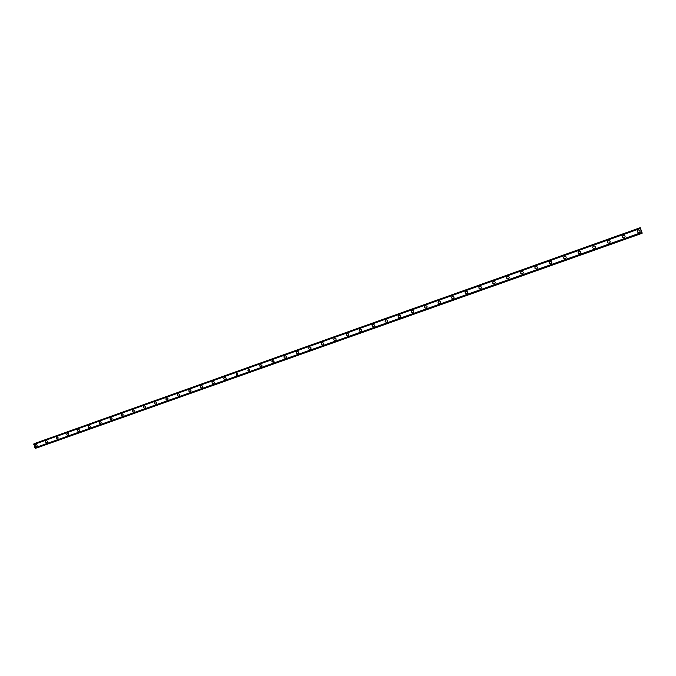 <?xml version="1.0" encoding="UTF-8"?>
<svg xmlns="http://www.w3.org/2000/svg" width="676" height="676" viewBox="0 0 676 676"><rect width="100%" height="100%" fill="white"/><g stroke="black" fill="none" stroke-linecap="round" stroke-linejoin="round"><path stroke-width="1.01" d="M36.462 446.608L36.369 446.642C34.966 446.253 34.746 445.509 35.727 444.419L35.836 444.394C37.231 444.791 37.442 445.526 36.462 446.608L36.369 446.642C34.966 446.245 34.746 445.509 35.727 444.419L35.836 444.394M46.957 442.881L46.855 442.915C45.436 442.518 45.224 441.783 46.213 440.693L46.323 440.659C47.726 441.065 47.937 441.8 46.957 442.89L46.847 442.915C45.444 442.518 45.224 441.783 46.213 440.693L46.323 440.659M57.511 439.138L57.409 439.163C55.99 438.766 55.778 438.023 56.767 436.933L56.894 436.899C58.297 437.304 58.508 438.056 57.511 439.138L57.409 439.163C55.99 438.766 55.778 438.023 56.776 436.933L56.894 436.899M68.149 435.361L68.031 435.395C66.611 434.989 66.4 434.237 67.406 433.147L67.532 433.113C68.944 433.527 69.155 434.279 68.149 435.361L68.039 435.395C66.611 434.989 66.409 434.237 67.406 433.147L67.532 433.113M78.864 431.558L78.737 431.592C77.309 431.178 77.106 430.426 78.112 429.336L78.247 429.302C79.667 429.725 79.869 430.477 78.864 431.558L78.737 431.592C77.317 431.178 77.106 430.426 78.112 429.336L78.247 429.302M89.654 427.722L89.519 427.764C88.091 427.342 87.88 426.59 88.894 425.5L89.046 425.457C90.466 425.888 90.66 426.64 89.654 427.722L89.519 427.764C88.091 427.342 87.88 426.59 88.894 425.5L89.046 425.457M100.513 423.869L100.369 423.903C98.941 423.48 98.738 422.72 99.761 421.63L99.913 421.596C101.332 422.035 101.535 422.787 100.513 423.869L100.369 423.903C98.941 423.48 98.738 422.72 99.761 421.63L99.921 421.587M111.456 419.982L111.303 420.024C109.867 419.585 109.673 418.824 110.695 417.743L110.872 417.692C112.292 418.148 112.486 418.909 111.456 419.982L111.303 420.024C109.875 419.585 109.673 418.824 110.695 417.743L110.872 417.692M122.483 416.07L122.305 416.112C120.877 415.664 120.683 414.895 121.714 413.822L121.908 413.771C123.319 414.236 123.514 414.996 122.483 416.07L122.305 416.112C120.877 415.664 120.683 414.895 121.714 413.822L121.9 413.771M132.817 409.867L133.02 409.817C134.431 410.298 134.617 411.067 133.578 412.123L133.392 412.174C131.964 411.709 131.769 410.94 132.817 409.867M133.578 412.123L133.392 412.174C131.964 411.709 131.769 410.94 132.809 409.867L133.02 409.817M144.765 408.152L144.554 408.203C143.135 407.729 142.94 406.952 143.988 405.887L144.216 405.837C145.627 406.335 145.805 407.104 144.765 408.152L144.554 408.203C143.135 407.729 142.94 406.952 143.988 405.887L144.225 405.837M156.021 404.155L155.793 404.206C154.373 403.707 154.196 402.938 155.252 401.882L155.505 401.831C156.9 402.347 157.077 403.116 156.021 404.155L155.793 404.206C154.381 403.707 154.196 402.938 155.252 401.882L155.505 401.831M166.592 397.843L166.879 397.792C168.256 398.325 168.425 399.11 167.369 400.124L167.099 400.184C165.704 399.66 165.536 398.882 166.592 397.843M167.369 400.124L167.099 400.184C165.704 399.66 165.536 398.882 166.592 397.851L166.879 397.792M178.794 396.068L178.489 396.128C177.112 395.578 176.951 394.801 178.016 393.778L178.354 393.719C179.706 394.294 179.85 395.071 178.794 396.068L178.489 396.128C177.112 395.578 176.96 394.792 178.016 393.778L178.346 393.719M190.311 391.979L189.948 392.046C188.604 391.455 188.46 390.669 189.525 389.689L189.914 389.63C191.232 390.229 191.359 391.015 190.311 391.979L189.948 392.038C188.604 391.455 188.46 390.669 189.525 389.689L189.914 389.63M201.904 387.863L201.473 387.923C200.18 387.289 200.062 386.503 201.118 385.557L201.583 385.506C202.851 386.157 202.952 386.942 201.904 387.863L201.473 387.923C200.18 387.289 200.062 386.503 201.118 385.557L201.583 385.506M213.591 383.714L213.05 383.765C211.841 383.072 211.749 382.286 212.796 381.399L213.379 381.365C214.546 382.075 214.622 382.861 213.591 383.714L213.058 383.765C211.841 383.072 211.749 382.286 212.796 381.399L213.371 381.365M225.353 379.54L224.669 379.549C223.579 378.788 223.545 378.011 224.559 377.216L225.302 377.225C226.342 378.002 226.359 378.771 225.353 379.54L224.669 379.549C223.579 378.788 223.545 378.011 224.559 377.216L225.302 377.225M237.217 375.324L236.296 375.248L236.414 373L237.394 373.118L237.217 375.324L236.296 375.248L236.414 373L237.394 373.118M249.157 371.082L247.923 370.752L248.354 368.75L249.655 369.155L249.157 371.082L247.923 370.752L248.354 368.75L249.655 369.155M261.198 366.815L259.668 365.986L260.387 364.465L261.942 365.395L261.198 366.815L259.668 365.986L260.387 364.465L261.942 365.395M273.324 362.505L271.735 361.145L272.504 360.147L274.076 361.609L273.324 362.505L271.735 361.145L272.512 360.147L274.076 361.609M285.542 358.17C284.334 358.255 283.835 357.672 284.047 356.438L284.723 355.804C285.965 355.737 286.455 356.337 286.185 357.596L285.542 358.17C284.334 358.255 283.835 357.672 284.047 356.438L284.723 355.804C285.965 355.737 286.455 356.337 286.185 357.596M297.846 353.793C296.51 353.827 296.046 353.176 296.46 351.858L297.026 351.427C298.403 351.41 298.86 352.069 298.386 353.404L297.846 353.793C296.51 353.827 296.046 353.176 296.46 351.858L297.026 351.427C298.403 351.41 298.851 352.069 298.386 353.404M310.259 349.391C308.822 349.374 308.383 348.689 308.949 347.329L309.431 347.008C310.892 347.041 311.315 347.743 310.707 349.103L310.259 349.391C308.822 349.374 308.383 348.689 308.949 347.329L309.431 347.008C310.892 347.041 311.315 347.743 310.698 349.103M322.756 344.954C321.252 344.904 320.838 344.185 321.514 342.816L321.928 342.563C323.449 342.631 323.855 343.349 323.136 344.726L322.756 344.954C321.252 344.904 320.838 344.185 321.514 342.816L321.928 342.563C323.449 342.631 323.855 343.349 323.136 344.726M335.347 340.476C333.8 340.4 333.403 339.673 334.155 338.287L334.519 338.084C336.09 338.169 336.479 338.913 335.685 340.298L335.347 340.476C333.8 340.4 333.403 339.673 334.155 338.287L334.519 338.084C336.09 338.169 336.479 338.913 335.685 340.298M348.047 335.972C346.45 335.871 346.061 335.127 346.889 333.733L347.21 333.564C348.816 333.674 349.196 334.426 348.343 335.82L348.047 335.972C346.45 335.871 346.061 335.127 346.889 333.733L347.21 333.564C348.816 333.674 349.196 334.426 348.334 335.82M360.832 331.426C359.209 331.316 358.829 330.556 359.708 329.161L359.995 329.018C361.635 329.136 362.006 329.896 361.102 331.299L360.832 331.434C359.209 331.316 358.829 330.556 359.708 329.161L359.995 329.018C361.635 329.136 362.006 329.905 361.102 331.299M373.727 326.854C372.07 326.728 371.699 325.959 372.62 324.556L372.882 324.429C374.555 324.565 374.918 325.333 373.963 326.736L373.727 326.854C372.07 326.728 371.699 325.959 372.62 324.556L372.882 324.429C374.555 324.565 374.91 325.333 373.963 326.736M386.714 322.241C385.033 322.106 384.669 321.328 385.624 319.917L385.869 319.807C387.568 319.951 387.923 320.728 386.934 322.139L386.714 322.241C385.033 322.106 384.669 321.328 385.633 319.917L385.869 319.807C387.568 319.951 387.923 320.728 386.934 322.139M399.812 317.593C398.096 317.441 397.741 316.664 398.739 315.253L398.958 315.143C400.682 315.303 401.029 316.089 400.015 317.5L399.812 317.593C398.105 317.441 397.741 316.664 398.739 315.253L398.958 315.143C400.674 315.303 401.029 316.089 400.015 317.5M413.011 312.904C411.27 312.751 410.915 311.966 411.946 310.546L412.149 310.453C413.889 310.614 414.244 311.399 413.197 312.819L413.011 312.904C411.27 312.751 410.923 311.966 411.946 310.546L412.149 310.453C413.889 310.614 414.244 311.399 413.197 312.819M426.311 308.18C424.553 308.019 424.198 307.234 425.255 305.805L425.441 305.721C427.207 305.89 427.553 306.684 426.48 308.104L426.311 308.18C424.553 308.019 424.198 307.234 425.255 305.805L425.449 305.721C427.207 305.89 427.553 306.684 426.48 308.104M439.713 303.423C437.938 303.254 437.592 302.459 438.665 301.031L438.842 300.947C440.634 301.124 440.972 301.918 439.882 303.347L439.713 303.423C437.938 303.254 437.592 302.459 438.665 301.031L438.851 300.947C440.634 301.124 440.972 301.918 439.882 303.347M453.224 298.623C451.433 298.454 451.086 297.651 452.185 296.215L452.354 296.139C454.162 296.316 454.5 297.119 453.385 298.555L453.224 298.623C451.433 298.454 451.086 297.651 452.185 296.215L452.354 296.139C454.162 296.316 454.5 297.119 453.385 298.555M466.846 293.79C465.029 293.612 464.682 292.809 465.806 291.364L465.967 291.297C467.792 291.474 468.138 292.285 466.998 293.722L466.846 293.79C465.029 293.612 464.682 292.809 465.806 291.364L465.975 291.297C467.792 291.474 468.138 292.285 466.998 293.722M480.577 288.914C478.743 288.736 478.397 287.925 479.546 286.48L479.698 286.413C481.54 286.59 481.878 287.41 480.72 288.855L480.577 288.914C478.743 288.736 478.397 287.925 479.546 286.48L479.698 286.413C481.54 286.59 481.878 287.41 480.72 288.855M494.418 283.996C492.567 283.819 492.221 282.999 493.387 281.546L493.531 281.486C495.39 281.672 495.736 282.492 494.553 283.937L494.418 283.996C492.567 283.819 492.221 282.999 493.387 281.546L493.531 281.486C495.39 281.672 495.736 282.492 494.553 283.937M508.369 279.044C506.501 278.858 506.155 278.039 507.338 276.577L507.482 276.526C509.358 276.712 509.696 277.532 508.496 278.985L508.369 279.044C506.501 278.858 506.155 278.039 507.338 276.577L507.482 276.526C509.358 276.712 509.696 277.532 508.496 278.985M522.438 274.05C520.545 273.865 520.207 273.036 521.407 271.575L521.542 271.515C523.435 271.701 523.782 272.529 522.556 274L522.438 274.05C520.545 273.865 520.207 273.036 521.407 271.575L521.542 271.515C523.435 271.701 523.782 272.529 522.556 274M536.617 269.014C534.708 268.828 534.37 268 535.586 266.53L535.722 266.471C537.631 266.665 537.969 267.493 536.736 268.964L536.617 269.014C534.708 268.828 534.37 268 535.586 266.53L535.722 266.471C537.631 266.665 537.969 267.493 536.736 268.964M550.915 263.936C548.988 263.75 548.642 262.913 549.884 261.435L550.01 261.384C551.946 261.578 552.284 262.406 551.033 263.885L550.915 263.936C548.988 263.75 548.642 262.913 549.884 261.435L550.01 261.384C551.946 261.578 552.284 262.406 551.033 263.885M565.33 258.815C563.387 258.629 563.04 257.793 564.299 256.305L564.418 256.255C566.37 256.449 566.708 257.286 565.44 258.773L565.33 258.815C563.387 258.629 563.04 257.793 564.299 256.305L564.418 256.255C566.37 256.449 566.708 257.286 565.44 258.773M578.833 251.134L578.952 251.083C580.912 251.278 581.259 252.123 579.966 253.61L579.864 253.652C577.904 253.466 577.558 252.63 578.833 251.134L578.952 251.083C580.912 251.278 581.259 252.123 579.966 253.61M593.486 245.92L593.596 245.87C595.581 246.064 595.928 246.909 594.618 248.413L594.517 248.455C592.539 248.269 592.193 247.424 593.486 245.92L593.596 245.87C595.581 246.064 595.928 246.909 594.618 248.413M608.256 240.656L608.366 240.614C610.369 240.808 610.715 241.653 609.397 243.166L609.296 243.208C607.293 243.022 606.947 242.169 608.256 240.656L608.366 240.614C610.369 240.808 610.715 241.653 609.397 243.166M623.154 235.358L623.264 235.316C625.283 235.501 625.63 236.363 624.286 237.876L624.193 237.918C622.173 237.724 621.827 236.879 623.154 235.358L623.264 235.316C625.283 235.501 625.63 236.363 624.286 237.876M638.178 230.009L638.279 229.967C640.324 230.161 640.662 231.015 639.31 232.544L639.217 232.578C637.181 232.392 636.834 231.538 638.178 230.009L638.279 229.967C640.324 230.161 640.662 231.015 639.31 232.544M642.183 233.169L640.248 227.694L33.961 443.735L34.915 447.782L35.667 448.256L642.183 233.169L35.667 448.256M36.834 447.842L642.023 233.228M33.842 444.293L640.485 228.226L33.834 444.309M640.282 227.761L33.927 443.819M640.299 227.812L33.927 443.87M640.561 228.412L33.8 444.487M641.972 232.35L34.915 447.782M35.059 447.918L642.031 232.552L35.042 447.909M642.158 233.017L35.397 448.222M35.456 448.289L642.192 233.11L35.422 448.264M640.265 227.719L33.935 443.777M642.2 233.152L35.507 448.306M642.039 233.305L36.935 447.875M640.248 227.694L33.961 443.735"/></g></svg>
